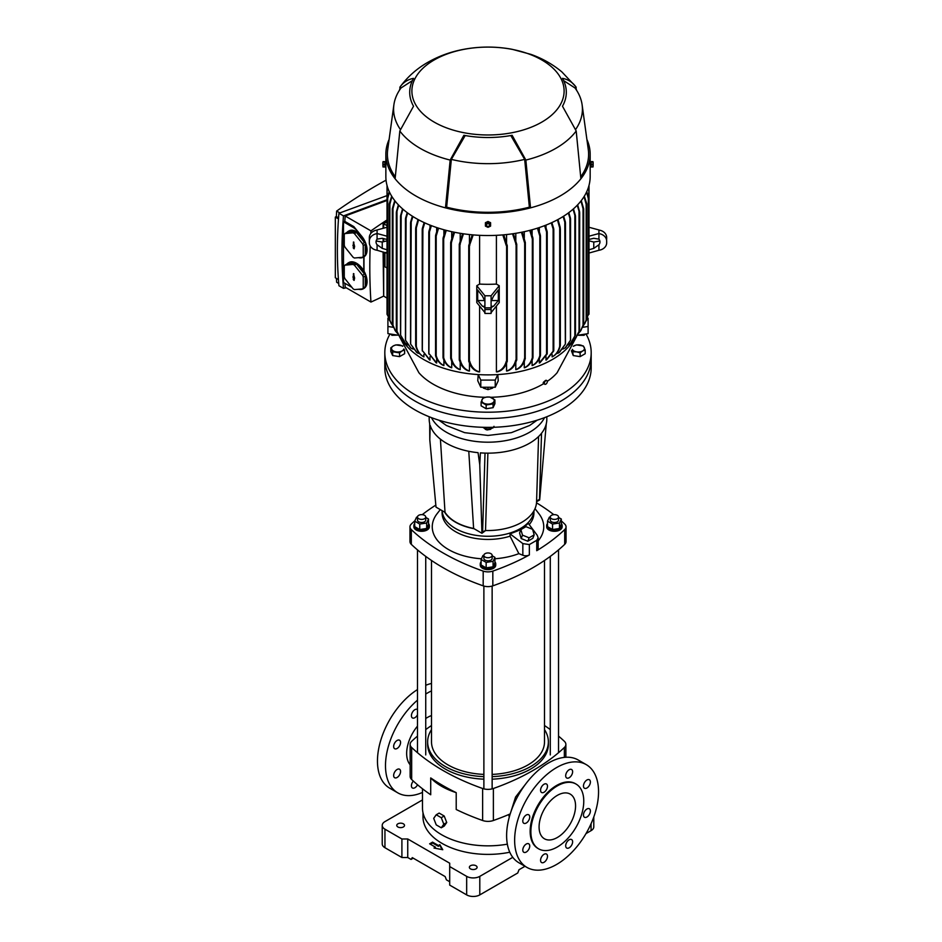 <?xml version="1.0" encoding="UTF-8"?>
<svg xmlns="http://www.w3.org/2000/svg" width="942" height="942" viewBox="0 0 942 942"><rect width="100%" height="100%" fill="white"/><g stroke="black" fill="none" stroke-linecap="round" stroke-linejoin="round"><path stroke-width="1.41" d="M483.882 774.406A56.496 32.617 180 0 1 448.062 764.939A56.496 32.617 180 0 1 431.507 741.884L431.507 560.466M417.542 784.78A4.898 2.826 -60 0 1 414.88 787.747A4.898 2.826 -60 0 1 412.431 787.983A4.898 2.826 -60 0 1 413.314 781.071M397.112 777.48A4.898 2.826 -60 0 1 394.663 777.727A4.898 2.826 -60 0 1 393.909 773.794A4.898 2.826 -60 0 1 397.112 769.473A4.898 2.826 -60 0 1 399.561 769.237A4.898 2.826 -60 0 1 400.315 773.158A4.898 2.826 -60 0 1 397.112 777.48M400.574 742.461A4.898 2.826 -60 0 1 398.442 747.395A4.898 2.826 -60 0 1 394.663 748.713A4.898 2.826 -60 0 1 393.65 746.464A4.898 2.826 -60 0 1 395.781 741.531A4.898 2.826 -60 0 1 399.561 740.224A4.898 2.826 -60 0 1 400.574 742.461M417.483 714.825A4.898 2.826 -60 0 1 414.88 717.686A4.898 2.826 -60 0 1 412.431 717.934A4.898 2.826 -60 0 1 411.678 714.001A4.898 2.826 -60 0 1 414.88 709.679A4.898 2.826 -60 0 1 417.33 709.444A4.898 2.826 -60 0 1 417.483 709.538M425.737 694.042A59.334 34.253 -60 0 1 427.444 693.018A59.334 34.253 -60 0 1 431.507 690.898M425.737 685.281A59.334 34.253 -60 0 1 431.507 683.456M583.463 815.018A4.898 2.826 120 0 0 584.476 817.256A4.898 2.826 120 0 0 588.255 815.949A4.898 2.826 120 0 0 590.387 811.015A4.898 2.826 120 0 0 589.374 808.766A4.898 2.826 120 0 0 585.594 810.085A4.898 2.826 120 0 0 583.463 815.018M569.156 839.793A4.898 2.826 120 0 0 565.954 844.114A4.898 2.826 120 0 0 566.707 848.036A4.898 2.826 120 0 0 569.156 847.8A4.898 2.826 120 0 0 572.359 843.479A4.898 2.826 120 0 0 571.606 839.546A4.898 2.826 120 0 0 569.156 839.793M544.029 854.3A4.898 2.826 120 0 0 540.826 858.621A4.898 2.826 120 0 0 541.579 862.542A4.898 2.826 120 0 0 544.029 862.307A4.898 2.826 120 0 0 547.231 857.985A4.898 2.826 120 0 0 546.478 854.053A4.898 2.826 120 0 0 544.029 854.3M526.26 844.044A4.898 2.826 120 0 0 523.057 848.353A4.898 2.826 120 0 0 523.811 852.286A4.898 2.826 120 0 0 526.26 852.039A4.898 2.826 120 0 0 529.463 847.729A4.898 2.826 120 0 0 528.709 843.797A4.898 2.826 120 0 0 526.26 844.044M522.786 821.024A4.898 2.826 120 0 0 523.811 823.273A4.898 2.826 120 0 0 527.579 821.954A4.898 2.826 120 0 0 529.722 817.02A4.898 2.826 120 0 0 528.709 814.783A4.898 2.826 120 0 0 524.929 816.09A4.898 2.826 120 0 0 522.786 821.024M540.567 790.244A4.898 2.826 120 0 0 541.579 792.493A4.898 2.826 120 0 0 545.359 791.174A4.898 2.826 120 0 0 547.49 786.24A4.898 2.826 120 0 0 546.478 784.003A4.898 2.826 120 0 0 542.698 785.31A4.898 2.826 120 0 0 540.567 790.244M569.156 769.732A4.898 2.826 120 0 0 565.954 774.053A4.898 2.826 120 0 0 566.707 777.986A4.898 2.826 120 0 0 569.156 777.739A4.898 2.826 120 0 0 572.359 773.417A4.898 2.826 120 0 0 571.606 769.496A4.898 2.826 120 0 0 569.156 769.732M586.925 780A4.898 2.826 120 0 0 583.722 784.309A4.898 2.826 120 0 0 584.476 788.242A4.898 2.826 120 0 0 586.925 787.995A4.898 2.826 120 0 0 590.128 783.685A4.898 2.826 120 0 0 589.374 779.752A4.898 2.826 120 0 0 586.925 780M556.592 767.577A59.334 34.253 -60 0 1 586.254 764.633A59.334 34.253 -60 0 1 595.356 812.181A59.334 34.253 -60 0 1 556.592 864.462A59.334 34.253 -60 0 1 526.931 867.405A59.334 34.253 -60 0 1 517.829 819.858A59.334 34.253 -60 0 1 556.592 767.577M526.931 867.405L518.901 862.766A59.334 34.253 -60 0 1 509.81 815.23A59.334 34.253 -60 0 1 548.562 762.938A59.334 34.253 -60 0 1 578.235 760.006L586.254 764.633M557.323 785.899A37.409 21.595 -60 0 1 576.021 784.05A37.409 21.595 -60 0 1 581.756 814.018A37.409 21.595 -60 0 1 557.323 846.988A37.409 21.595 -60 0 1 538.624 848.836A37.409 21.595 -60 0 1 532.889 818.857A37.409 21.595 -60 0 1 557.323 785.899M538.624 848.836L537.894 848.412A37.409 21.595 -60 0 1 532.159 818.445A37.409 21.595 -60 0 1 556.592 785.475A37.409 21.595 -60 0 1 575.291 783.626L576.021 784.05M539.083 826.97A25.799 14.895 -60 0 1 550.34 801.006A25.799 14.895 -60 0 1 570.216 794.106A25.799 14.895 -60 0 1 575.562 805.905A25.799 14.895 -60 0 1 564.305 831.868A25.799 14.895 -60 0 1 544.429 838.78A25.799 14.895 -60 0 1 539.083 826.97M544.5 729.603A60.359 34.854 180 0 1 548.374 741.884A60.359 34.854 180 0 1 530.687 766.517A60.359 34.854 180 0 1 492.136 776.644M483.882 776.644A60.359 34.854 180 0 1 427.644 741.884A60.359 34.854 180 0 1 431.507 729.603M427.644 741.884L427.644 744.404A60.359 34.854 0 0 0 483.882 779.175M492.136 779.175A60.359 34.854 0 0 0 530.687 769.049A60.359 34.854 0 0 0 548.374 744.404L548.374 741.884M431.507 715.567A29.402 16.98 120 0 0 427.444 717.451A29.402 16.98 120 0 0 425.737 718.511M417.483 726.141A29.402 16.98 120 0 0 410.147 764.763M510.929 811.71L515.568 797.05L525.636 784.05M508.751 814.536L509.269 817.103M417.483 736.102A214.117 123.614 0 0 0 411.666 741.295A10.315 5.958 0 0 0 410.147 744.404A10.315 5.958 0 0 0 411.666 747.512L411.666 779.529A214.117 123.614 0 0 0 430.718 794.777L430.718 777.927A214.117 123.614 0 0 0 456.211 792.646L456.211 809.496A214.117 123.614 0 0 0 482.622 820.506L482.622 788.489A10.315 5.958 0 0 0 493.384 788.489A214.117 123.614 0 0 0 564.352 747.512A10.315 5.958 0 0 0 565.871 744.404A10.315 5.958 0 0 0 564.352 741.295A214.117 123.614 0 0 0 558.535 736.102M411.666 779.529A10.315 5.958 180 0 1 410.147 776.42L410.147 744.404M550.281 729.591A214.117 123.614 0 0 0 544.5 725.505M431.507 725.505A214.117 123.614 0 0 0 425.737 729.591M411.666 747.512A214.117 123.614 0 0 0 482.622 788.489M493.384 788.489L493.384 820.506A214.117 123.614 0 0 0 510.211 813.912M493.384 820.506A10.315 5.958 180 0 1 482.622 820.506M544.5 560.466L544.5 741.884A56.496 32.617 180 0 1 492.136 774.406M430.718 777.927A65.528 37.833 0 0 0 456.211 792.646M422.487 788.784L422.487 808.012A65.528 37.833 0 0 0 507.338 844.162M422.487 792.434A59.334 34.253 -60 0 1 397.783 792.846A59.334 34.253 -60 0 1 387.044 751.728A59.334 34.253 -60 0 1 417.483 700.153M397.783 792.846L389.752 788.207A59.334 34.253 -60 0 1 380.297 741.907A59.334 34.253 -60 0 1 417.483 689.556M441.28 827.794L444.2 826.11L446.732 822.519L444.2 816.008L439.149 813.087L436.228 814.771L433.697 818.362L436.228 824.886L441.28 827.794L443.812 824.203L446.732 822.519M443.812 824.203L441.28 817.691L444.2 816.008M441.28 817.691L436.228 814.771M529.227 524.6A45.922 26.506 0 0 0 533.926 512.931L533.926 510.823M455.539 528.509A45.922 26.506 0 0 0 504.665 534.467A45.922 26.506 0 0 0 533.878 510.894A45.922 26.506 0 0 1 504.665 534.467A45.922 26.506 0 0 1 455.539 528.509A45.922 26.506 0 0 1 442.116 510.646A45.922 26.506 0 0 0 455.539 528.509M442.092 510.635L442.092 512.931A45.922 26.506 0 0 0 455.539 531.677A45.922 26.506 0 0 0 510.058 536.175L518.854 553.637L522.834 555.238L522.834 543.593L529.345 544.57L536.74 540.308L538.153 537.8L537.223 535.28L528.285 523.34L522.103 528.898M520.855 529.675L510.058 533.867L510.058 536.175M538.153 537.8L538.153 548.644A5.157 2.979 180 0 1 536.74 550.693A214.117 123.614 0 0 0 564.694 529.604A9.29 5.358 0 0 0 566.048 526.825A9.29 5.358 0 0 0 564.694 524.046A214.117 123.614 0 0 0 561.314 520.926M553.766 514.662A214.117 123.614 0 0 0 536.516 502.828M538.153 540.885A55.743 32.181 0 0 0 538.895 513.684L535.009 508.668M566.048 526.825L566.048 541.568A9.29 5.358 180 0 1 564.694 544.358L564.694 529.604M414.88 520.773A214.117 123.614 0 0 0 411.313 524.046A9.29 5.358 0 0 0 409.97 526.825A9.29 5.358 0 0 0 411.313 529.604A214.117 123.614 0 0 0 483.187 571.099A9.29 5.358 0 0 0 492.831 571.099L492.831 585.842A214.117 123.614 0 0 0 564.694 544.358M492.831 585.842A9.29 5.358 180 0 1 483.187 585.842L483.187 571.099M411.313 529.604L411.313 544.358A214.117 123.614 0 0 0 483.187 585.842M411.313 544.358A9.29 5.358 180 0 1 409.97 541.568L409.97 526.825M492.831 571.099A214.117 123.614 0 0 0 529.345 554.956A5.157 2.979 180 0 1 522.834 555.238M435.828 505.1A214.117 123.614 0 0 0 422.24 514.662M440.291 509.598L437.112 513.684A55.743 32.181 0 0 0 481.421 558.783M494.915 558.759A55.743 32.181 0 0 0 518.854 553.637M510.058 533.867L522.834 543.593M446.414 432.248A58.816 33.959 0 0 0 544.523 417.647A58.816 33.959 0 0 1 529.592 432.248A58.816 33.959 0 0 1 431.495 417.647A58.816 33.959 0 0 0 446.414 432.248M429.187 416.753L429.187 419.19A58.816 33.959 0 0 0 429.682 423.594L429.799 439.89L430.176 425.407A58.816 33.959 0 0 0 446.414 443.211A58.816 33.959 0 0 0 478.053 452.666L479.761 464.724L480.385 452.867A58.816 33.959 0 0 0 546.819 419.19L546.819 416.753M546.266 423.876L539.672 499.943L536.575 501.721A50.821 30.344 1.8 0 1 485.519 530.523L487.885 453.149M455.539 522.198A45.922 26.506 0 0 0 474.026 528.697L473.614 528.462C459.802 525.612 450.276 520.231 445.013 512.33L444.589 512.083A45.922 26.506 0 0 0 455.539 522.198M485.648 530.523L481.951 533.278L474.026 528.697M479.761 464.724L481.951 533.278M468.775 451.289L473.614 528.462M440.42 439.16L445.013 512.33M429.799 439.89L436.016 507.137L444.589 512.083M520.891 529.592L519.584 532.995L521.173 538.553L527.814 541.203L532.866 538.282L534.173 534.879L532.595 529.322L525.954 526.672L520.891 529.592L522.48 535.162L521.173 538.553M522.48 535.162L529.121 537.8L527.814 541.203M529.121 537.8L534.173 534.879M428.516 523.552A7.736 4.463 180 0 1 429.352 525.565L429.352 526.825A7.736 4.463 180 0 1 424.571 530.958A7.736 4.463 180 0 1 416.14 529.981A7.736 4.463 180 0 1 413.868 526.825L413.868 525.565A7.736 4.463 180 0 1 414.704 523.552M429.352 525.565A7.736 4.463 180 0 1 424.571 529.687A7.736 4.463 180 0 1 416.14 528.721A7.736 4.463 180 0 1 413.868 525.565M425.737 517.017A4.133 2.379 0 0 1 423.193 519.219A4.133 2.379 0 0 1 418.695 518.701A4.133 2.379 0 0 1 417.483 517.017L417.483 520.09A4.133 2.379 0 0 0 418.695 521.774A4.133 2.379 0 0 0 423.193 522.292A4.133 2.379 0 0 0 425.737 520.09L425.737 517.017A4.133 2.379 0 0 0 424.524 515.321A4.133 2.379 0 0 0 420.026 514.815A4.133 2.379 0 0 0 417.483 517.017L416.552 517.17L414.704 521.15L419.755 524.07L419.755 529.545L426.667 528.486L428.516 524.494L428.516 519.018L425.737 517.417M414.704 521.15L414.704 526.637L419.755 529.545M419.755 524.07L426.667 523.01L426.667 528.486M426.667 523.01L428.516 519.018M494.915 561.879A7.736 4.463 180 0 1 495.739 563.893L495.739 565.165A7.736 4.463 180 0 1 490.97 569.286A7.736 4.463 180 0 1 482.54 568.32A7.736 4.463 180 0 1 480.267 565.165L480.267 563.893A7.736 4.463 180 0 1 481.103 561.879M495.739 563.893A7.736 4.463 180 0 1 490.97 568.026A7.736 4.463 180 0 1 482.54 567.06A7.736 4.463 180 0 1 480.267 563.893M561.314 523.552A7.736 4.463 180 0 1 562.139 525.565L562.139 526.825A7.736 4.463 180 0 1 557.37 530.958A7.736 4.463 180 0 1 548.927 529.981A7.736 4.463 180 0 1 546.666 526.825L546.666 525.565A7.736 4.463 180 0 1 547.502 523.552M562.139 525.565A7.736 4.463 180 0 1 557.37 529.687A7.736 4.463 180 0 1 548.927 528.721A7.736 4.463 180 0 1 546.666 525.565M492.136 555.344A4.133 2.379 0 0 1 489.581 557.546A4.133 2.379 0 0 1 485.083 557.028A4.133 2.379 0 0 1 483.882 555.344L483.882 558.418A4.133 2.379 0 0 0 485.083 560.101A4.133 2.379 0 0 0 489.581 560.62A4.133 2.379 0 0 0 492.136 558.418L492.136 555.344A4.133 2.379 0 0 0 490.923 553.66A4.133 2.379 0 0 0 486.425 553.142A4.133 2.379 0 0 0 483.882 555.344L482.952 555.497L481.103 559.489L486.154 562.409L486.154 567.885L493.066 566.813L494.915 562.833L494.915 557.358L492.136 555.745M481.103 559.489L481.103 564.965L486.154 567.885M486.154 562.409L493.066 561.338L493.066 566.813M493.066 561.338L494.915 557.358M558.535 517.017A4.133 2.379 0 0 1 555.98 519.219A4.133 2.379 0 0 1 551.482 518.701A4.133 2.379 0 0 1 550.281 517.017L550.281 520.09A4.133 2.379 0 0 0 551.482 521.774A4.133 2.379 0 0 0 555.98 522.292A4.133 2.379 0 0 0 558.535 520.09L558.535 517.017A4.133 2.379 0 0 0 557.323 515.321A4.133 2.379 0 0 0 552.824 514.815A4.133 2.379 0 0 0 550.281 517.017L549.351 517.17L547.502 521.15L552.554 524.07L552.554 529.545L559.454 528.486L561.314 524.494L561.314 519.018L558.535 517.417M547.502 521.15L547.502 526.637L552.554 529.545M552.554 524.07L559.454 523.01L559.454 528.486M559.454 523.01L561.314 519.018M541.532 433.261L539.507 499.342L536.599 501.026M482.375 532.065L485.519 530.523M485.024 453.114L482.598 532.206M475.969 865.733A3.874 2.237 0 0 0 471.754 865.239A3.874 2.237 0 0 0 469.363 867.311A3.874 2.237 0 0 0 470.494 868.889A3.874 2.237 0 0 0 474.709 869.372A3.874 2.237 0 0 0 477.099 867.311A3.874 2.237 0 0 0 475.969 865.733M403.364 823.814A3.874 2.237 0 0 0 399.149 823.332A3.874 2.237 0 0 0 396.759 825.392A3.874 2.237 0 0 0 397.901 826.97A3.874 2.237 0 0 0 402.116 827.453A3.874 2.237 0 0 0 404.507 825.392A3.874 2.237 0 0 0 403.364 823.814M509.775 852.227A65.01 37.527 180 0 1 442.033 843.396A65.01 37.527 180 0 1 422.993 816.867L422.993 812.758M524.988 866.287L519.018 869.725L517.747 872.987L479.796 894.9A9.29 5.358 180 0 1 466.667 894.9L466.667 876.366A9.29 5.358 0 0 0 479.796 876.366L512.778 857.326M422.487 799.935L384.948 821.601A9.29 5.358 0 0 0 382.228 825.392A9.29 5.358 0 0 0 384.948 829.184L384.948 847.718L401.904 857.514L407.745 857.514L411.042 859.422L412.302 857.62L445.142 876.578L446.402 879.828L449.699 881.736M411.042 859.422L413.232 858.15M593.79 816.949L593.79 826.864A9.29 5.358 180 0 1 591.07 830.656L591.07 823.72M586.006 833.576L591.07 830.656M384.948 847.718A9.29 5.358 180 0 1 382.228 843.926L382.228 825.392M384.948 829.184L401.904 838.981L407.745 838.981L449.699 863.202L449.699 885.103L466.667 894.9M401.904 838.981L401.904 857.514M407.745 838.981L407.745 857.514M449.699 866.569L466.667 876.366M442.764 849.719L439.855 844.668L438.395 845.504L432.555 842.136L429.634 843.82L435.475 847.188L434.015 848.036L442.764 849.719M439.855 844.668L438.395 846.352L432.555 842.984L430.364 844.244M442.222 849.613L439.855 845.504M438.395 845.504L438.395 846.352M432.555 842.136L432.555 842.984M435.475 847.188L435.11 848.247M438.925 420.203L446.414 425.501L464.642 432.661L488.003 435.451L511.365 432.661L529.592 425.501L537.093 420.203M390.023 333.963A103.184 59.57 0 0 0 384.819 352.638L384.819 358.961A103.184 59.57 0 0 0 448.522 413.997A103.184 59.57 0 0 0 560.973 401.08A103.184 59.57 0 0 0 591.187 358.961L591.187 367.804A103.184 59.57 0 0 1 560.973 409.923A103.184 59.57 0 0 1 448.522 422.84A103.184 59.57 0 0 1 384.819 367.804L384.819 358.961A103.184 59.57 0 0 0 448.522 413.997A103.184 59.57 0 0 0 560.973 401.08A103.184 59.57 0 0 0 591.187 358.961L591.187 352.638A103.184 59.57 0 0 0 585.995 333.963M484.035 428.151L486.943 429.811L491.901 428.292M490.735 429.305L487.073 429.952L485.283 429.305M489.605 397.1A6.194 3.58 0 0 0 486.402 397.1L489.852 397.018L494.915 399.938L493.066 403.918L486.154 404.989L481.103 402.069L482.952 398.089L486.402 397.1A6.194 3.58 0 0 0 482.021 399.632A6.194 3.58 0 0 0 483.623 403.082A6.194 3.58 0 0 0 489.605 404A6.194 3.58 0 0 0 493.985 401.48A6.194 3.58 0 0 0 492.383 398.019A6.194 3.58 0 0 0 489.605 397.1M494.915 399.938L494.915 403.694L493.066 407.686L486.154 408.746L481.103 405.837L481.103 402.069M486.154 408.746L486.154 404.989M493.066 407.686L493.066 403.918M493.985 426.326L493.066 427.868L489.605 428.857L486.154 428.94L482.645 427.291M486.154 428.94L486.154 427.362M401.575 338.849A91.056 52.575 0 0 0 478.218 374.575A91.056 52.575 0 0 0 497.788 374.575A91.056 52.575 0 0 0 552.401 359.479A91.056 52.575 0 0 0 574.443 338.849M552.836 356.5L552.118 356.9L552.118 354.416M552.118 223.313L552.118 222.465M545.995 356.629L545.995 360.103A91.056 52.575 0 0 0 546.596 359.82L553.672 351.025M545.995 227.517L545.995 225.103M539.33 358.537L539.33 363A91.056 52.575 0 0 0 539.978 362.741L547.102 354.074M539.33 231.391L539.33 227.54M532.112 360.15L532.112 365.567A91.056 52.575 0 0 0 532.807 365.343C536.398 363.565 538.906 360.421 540.355 355.923C540.543 354.793 540.355 354.722 539.813 355.699C540.355 354.722 540.543 354.793 540.355 355.923M532.112 234.911L532.112 229.754M524.282 361.469L524.282 367.792A91.056 52.575 0 0 0 525.047 367.592C528.78 365.873 531.394 362.705 532.878 358.078C533.078 356.877 532.901 356.735 532.336 357.654C532.901 356.735 533.078 356.877 532.878 358.078M524.282 238.043L524.282 231.685M515.804 362.493L515.804 369.629A91.056 52.575 0 0 0 516.628 369.476C520.938 367.698 523.799 364.059 525.212 358.561L525.33 242.53L524.506 242.589L521.468 232.274M515.804 240.705L515.804 233.298M516.581 359.974C515.097 365.673 512.048 369.323 507.467 370.924A91.056 52.575 180 0 1 506.56 371.042L506.56 363.223M506.56 242.789L506.56 234.546M496.41 371.913C501.321 370.63 504.594 367.121 506.254 361.375L507.161 361.339C505.513 367.039 502.263 370.547 497.411 371.866A91.056 52.575 180 0 1 496.41 371.913L496.41 306.056M479.596 306.056L479.596 371.913A91.056 52.575 180 0 1 478.607 371.866C473.755 370.547 470.505 367.039 468.857 361.339L469.764 361.375C471.412 367.121 474.697 370.63 479.596 371.913M469.446 234.546L469.446 242.789M469.446 363.223L469.446 371.042A91.056 52.575 180 0 1 468.551 370.924C463.959 369.323 460.921 365.673 459.425 359.974M460.214 233.298L460.214 240.705M460.214 362.493L460.214 369.629A91.056 52.575 0 0 1 459.378 369.476C455.092 367.71 452.219 364.071 450.794 358.561L451.512 358.431C452.902 364.095 455.798 367.827 460.214 369.629M451.724 231.685L451.724 238.043M451.724 361.469L451.724 367.792A91.056 52.575 0 0 1 450.971 367.592C447.25 365.908 444.648 362.741 443.129 358.078C442.928 356.877 443.117 356.735 443.682 357.654C445.119 362.623 447.803 366.002 451.724 367.792M443.906 229.754L443.906 234.911M443.906 360.15L443.906 365.567A91.056 52.575 0 0 1 443.199 365.343C439.643 363.6 437.123 360.456 435.651 355.923C435.475 354.793 435.651 354.71 436.205 355.699C437.618 360.445 440.185 363.73 443.906 365.567M436.676 227.54L436.676 231.391M436.676 358.537L436.676 363A91.056 52.575 0 0 1 436.028 362.741L429.458 354.086L436.676 363M430.011 225.103L430.011 227.517M430.011 356.629L430.011 360.103A91.056 52.575 0 0 1 429.422 359.82L422.887 351.178L430.011 360.103M423.888 222.465L423.888 223.313M423.888 354.416L423.888 356.9C420.156 354.887 417.636 351.378 416.317 346.385C415.834 345.007 415.646 344.902 415.775 346.067C415.646 344.902 415.834 345.007 416.317 346.385L416.317 227.882L418.578 219.816M418.295 351.919L418.295 353.391L416.976 352.602L410.665 344.124L411.207 222.076L412.89 216.519M413.232 349.117L410.889 348.045L405.555 340.286L406.108 218.179L407.686 212.986M480.785 387.256L477.759 380.745L478.218 374.575L480.785 380.097L495.233 380.097L497.788 374.575L498.247 380.745L495.233 387.256L480.785 387.256L480.785 380.097M543.875 382.746C542.71 382.994 543.181 382.311 545.265 380.686M399.384 336.447L418.919 372.773A77.385 44.686 0 0 0 485.413 397.288M490.782 397.288A77.385 44.686 0 0 0 542.733 384.23A77.385 44.686 0 0 0 544.017 383.465M565.118 348.045L570.452 340.286L565.671 347.586L562.774 349.117M559.03 352.602L565.353 344.124L559.619 352.202L557.723 353.391L557.723 351.919M547.302 381.345A77.385 44.686 0 0 0 557.087 372.773L576.634 336.447M388.975 317.972L387.916 318.137L387.916 326.474L393.485 327.333M387.021 298.084L383.688 296.153L383.688 252.15L383.688 295.988M387.021 225.668L383.688 223.749L383.688 228.176L383.1 223.407L383.1 228.329M383.688 238.644L383.688 241.682L383.665 238.632M387.021 221.817L383.688 223.749M590.163 165.604L590.163 176.554A102.16 58.981 180 0 1 560.243 218.25A102.16 58.981 180 0 1 448.91 231.037A102.16 58.981 180 0 1 385.855 176.554L385.867 163.437M586.89 139.428A102.16 58.981 180 0 1 590.163 154.229A102.16 58.981 180 0 1 580.884 178.78A102.16 58.981 180 0 1 560.243 195.924A102.16 58.981 180 0 1 530.534 207.852A102.16 58.981 180 0 1 445.472 207.852A102.16 58.981 180 0 1 395.122 178.78A102.16 58.981 180 0 1 385.855 154.229A102.16 58.981 180 0 1 389.117 139.428M552.118 356.9C555.827 354.91 558.359 351.413 559.689 346.385L559.689 227.882L560.243 345.055M557.982 219.521L560.243 227.564M387.021 253.257L377.083 250.266A9.29 7.583 0 0 1 369.346 242.789L369.346 241.105A9.29 7.583 180 0 1 377.083 233.628L377.083 239.15L382.24 238.279L387.021 239.468M387.021 267.999L384.948 266.81L384.948 252.491M387.492 198.032A102.16 58.981 0 0 0 387.668 198.574L387.021 198.409L389.258 191.65M387.88 315.193L387.645 314.428M389.211 318.408L387.021 314.251L387.021 185.444M389.458 192.074L387.68 198.491L387.68 314.475M391.943 196.607L389.929 204.002L389.211 203.884L391.684 196.195M391.13 323.377L389.823 319.903M393.297 326.827L389.211 319.727L389.211 203.884M392.59 208.571A102.16 58.981 0 0 0 392.896 209.018L392.308 208.83L394.733 200.611M395.169 330.583L392.708 324.896M395.051 201.011L392.967 208.641L392.967 325.178L395.369 330.901L397.642 333.609M398.737 205.226L396.982 211.232C396.558 212.798 396.37 212.939 396.441 211.656L398.372 204.838M399.82 336.989L396.323 329.818L396.323 212.562M396.441 330.383L400.044 337.271L402.564 339.638M402.952 209.218L401.174 215.282C400.739 216.778 400.562 216.848 400.633 215.506L402.54 208.853M404.989 342.7L400.633 335.164L405.237 342.959L407.968 345.031M405.555 218.179C405.472 219.474 405.649 219.474 406.108 218.179C405.649 219.474 405.472 219.474 405.555 218.179L407.215 212.645M410.618 347.81L405.555 340.286M410.665 221.923C410.559 223.278 410.747 223.336 411.207 222.076C410.747 223.336 410.559 223.278 410.665 221.923L412.384 216.201M416.694 352.402L410.665 344.124M415.775 227.564C415.646 229.283 415.834 229.389 416.317 227.882C415.834 229.389 415.646 229.283 415.775 227.564L418.024 219.521M423.182 356.5L423.888 356.9M423.347 356.582C419.637 354.592 417.106 351.095 415.775 346.067M424.748 222.865L422.887 228.977C422.381 230.107 422.193 229.954 422.334 228.506L424.147 222.583M431.401 225.644L429.458 231.979C428.928 233.015 428.74 232.804 428.904 231.343L430.753 225.397M438.56 228.164L436.205 236.042C435.651 237.113 435.475 236.831 435.651 235.194L437.865 227.94M446.261 230.378L443.682 238.927C443.117 239.927 442.928 239.574 443.129 237.879L445.519 230.189M454.539 232.274L451.348 242.683L450.676 242.53L453.738 232.109M463.488 233.804L459.92 244.473L459.26 244.319L462.616 233.675M469.446 371.042C464.842 369.464 461.78 365.814 460.285 360.115L459.26 360.162L459.26 244.319M473.19 234.911L469.399 245.744L468.739 245.579L472.248 234.829M484.906 312.626L476.782 302.559L476.782 285.709L479.596 284.084L479.596 235.335M496.41 235.335L496.41 284.084L499.236 285.709L499.236 302.559L491.1 312.626M506.254 245.532A102.16 58.981 0 0 0 507.173 245.438L506.254 245.532L502.816 234.911M503.758 234.829L507.173 245.438M513.39 233.675L516.758 244.319L516.098 244.473L512.53 233.804M506.56 371.042C511.176 369.464 514.226 365.814 515.733 360.115L516.758 360.162L516.64 244.473M515.804 369.629C520.208 367.851 523.104 364.118 524.506 358.431L525.33 358.372M522.268 232.109L525.33 242.53M524.282 367.792C528.191 366.026 530.864 362.646 532.336 357.654L532.336 238.927L529.757 230.378M530.499 230.189L532.878 237.879C533.078 239.574 532.901 239.927 532.336 238.927C532.901 239.927 533.078 239.574 532.878 237.879M532.112 365.567C535.798 363.765 538.365 360.48 539.813 355.699L539.813 236.042L537.446 228.164M538.141 227.94L540.355 235.194C540.543 236.831 540.355 237.113 539.813 236.042C540.355 237.113 540.543 236.831 540.355 235.194M539.33 363L546.56 354.086L546.56 231.979L544.606 225.644M545.253 225.397L547.102 231.343C547.267 232.804 547.09 233.015 546.56 231.979C547.09 233.015 547.267 232.804 547.102 231.343M545.995 360.103L553.131 351.178L553.131 228.977L551.258 222.865M551.859 222.583L553.672 228.506C553.825 229.942 553.637 230.107 553.131 228.977C553.637 230.107 553.825 229.942 553.672 228.506M559.689 227.882L557.428 219.816M384.819 352.638A103.184 59.57 0 0 0 448.522 407.674A103.184 59.57 0 0 0 560.973 394.757A103.184 59.57 0 0 0 591.187 352.638M398.572 335.281L387.916 333.633L387.916 326.474M397.489 335.117L391.943 335.305L390.706 334.069M492.654 387.256L492.654 388.092L488.003 389.635L483.364 388.092L483.364 387.256M495.233 380.097L495.233 387.256M560.243 346.067C560.36 344.902 560.184 345.007 559.689 346.385C560.184 345.007 560.36 344.902 560.243 346.067C558.924 351.06 556.404 354.569 552.671 356.582M565.353 344.124L564.8 222.076L563.116 216.519M563.634 216.201L565.353 221.923C565.459 223.278 565.271 223.336 564.8 222.076C565.271 223.336 565.459 223.278 565.353 221.923M570.452 340.286L569.91 218.179L568.332 212.986M568.791 212.645L570.452 218.179C570.546 219.474 570.369 219.474 569.91 218.179C570.369 219.474 570.546 219.474 570.452 218.179M568.05 345.031L570.77 342.959L574.832 336.011L574.832 215.282L573.054 209.218M575.385 335.164L571.029 342.7M573.466 208.853L575.385 215.506C575.456 216.848 575.279 216.778 574.832 215.282C575.279 216.778 575.456 216.848 575.385 215.506M573.454 339.638L575.962 337.271L579.024 331.443L579.024 211.232L577.269 205.226M579.024 331.443L576.198 336.989M577.646 204.838L579.577 211.656C579.636 212.939 579.46 212.798 579.024 211.232C579.46 212.798 579.636 212.939 579.577 211.656M578.364 333.609L580.637 330.901L583.039 325.178L583.039 208.641L580.955 201.011M583.298 324.896L580.849 330.595M581.273 200.611L583.699 208.83L583.122 209.018A102.16 58.981 0 0 0 583.416 208.571M584.334 196.195L586.807 203.884L586.077 204.002L584.075 196.607M582.721 326.827L586.807 319.727L586.689 204.037M584.876 323.377L586.183 319.903M586.807 318.408L588.326 314.475L588.326 198.491L586.56 192.074M588.88 198.562L588.997 314.251L588.326 314.475M588.126 315.193L588.373 314.428M586.76 191.65L588.997 198.409L588.35 198.574A102.16 58.981 0 0 0 588.514 198.032M588.997 239.468L593.766 238.279L598.935 239.15L598.935 233.628A9.29 7.583 0 0 1 606.672 241.105L606.672 242.789A9.29 7.583 0 0 1 598.935 250.266L588.997 253.045M582.521 327.333L588.102 326.474L588.102 318.137L587.031 317.972M515.733 244.272A102.16 58.981 0 0 0 516.581 244.131M479.596 284.084A91.056 52.575 0 0 0 496.41 284.084M468.833 245.438A102.16 58.981 0 0 0 469.764 245.532M459.425 244.131A102.16 58.981 0 0 0 460.285 244.272M591.058 165.886L590.151 165.886L590.151 163.437M580.884 178.78L576.198 130.997A95.966 55.401 180 0 1 555.862 148.33A95.966 55.401 180 0 1 525.848 160.069L530.534 207.852L529.369 207.169A100.606 58.086 180 0 1 446.638 207.169L445.472 207.852L450.17 160.069A95.966 55.401 180 0 1 399.82 130.997L395.122 178.78M387.021 227.269L377.083 229.954L377.083 233.522L387.021 236.195M376.447 240.163A6.194 5.051 0 0 0 377.083 241.164L382.24 242.035L387.021 240.846M385.655 252.468L387.021 252.845M387.021 249.771L382.24 248.394L377.083 244.743L377.083 250.266M387.138 198.562L387.021 314.251M389.329 204.037L389.211 319.727M392.425 208.983L392.308 324.672L392.967 325.178M396.441 211.656C396.37 212.939 396.558 212.798 396.982 211.232L396.982 331.443M400.633 215.506C400.562 216.848 400.739 216.778 401.174 215.282L400.633 335.164M422.334 228.506C422.193 229.954 422.381 230.107 422.887 228.977L422.334 351.025M428.904 231.343C428.74 232.804 428.928 233.015 429.458 231.979L428.904 354.074M435.651 235.194C435.475 236.831 435.651 237.113 436.205 236.042L436.205 355.699C435.651 354.71 435.475 354.793 435.651 355.923M443.129 237.879C442.928 239.574 443.117 239.927 443.682 238.927L443.682 357.654C443.117 356.735 442.928 356.877 443.129 358.078M450.735 242.412A102.16 58.981 0 0 0 451.512 242.589M459.366 244.473L459.26 360.162M476.782 285.709L484.906 295.776L491.1 295.776L499.236 285.709M491.1 295.776L484.906 295.776M484.906 306.28L482.504 306.28L484.906 306.998L484.176 307.41M482.504 306.28L477.688 300.533L477.688 290.006L482.504 296.165L484.906 301.405M491.1 301.405L493.502 296.165L498.318 290.006L498.318 300.533L493.502 306.28L491.1 306.998L491.842 307.41M524.506 242.589A102.16 58.981 0 0 0 525.283 242.412M577.446 335.281L588.102 333.633L588.102 326.474M585.312 334.069L584.075 335.305L578.706 335.305M391.943 335.305L391.943 334.257M488.003 389.635L488.003 387.256M544.606 384.136A2.108 1.213 -60 0 1 544.417 384.053A2.108 1.213 -60 0 1 544.087 382.37A2.108 1.213 -60 0 1 545.465 380.509A2.108 1.213 -60 0 1 546.513 380.403A2.108 1.213 -60 0 1 546.69 380.544M545.83 384.159A2.108 1.213 -60 0 1 544.782 384.265A2.108 1.213 -60 0 1 544.452 382.582A2.108 1.213 -60 0 1 545.83 380.721A2.108 1.213 -60 0 1 546.878 380.615A2.108 1.213 -60 0 1 547.208 382.299A2.108 1.213 -60 0 1 545.83 384.159M579.683 212.539L579.577 330.383M583.039 325.178L583.699 324.672L583.593 208.983M588.997 236.195L598.935 233.522L598.935 229.954L588.997 227.269M598.935 250.266L598.935 244.743L593.766 248.394L588.997 249.771M588.997 240.846L593.766 242.035L598.935 241.164A6.194 5.051 180 0 0 599.559 240.163M383.665 296L383.1 251.997M383.1 238.491L383.1 241.823M383.1 223.407L387.021 221.146M541.815 122.107A76.102 43.933 180 0 1 434.191 122.107A76.102 43.933 180 0 1 434.191 59.97A76.102 43.933 180 0 1 541.815 59.97A76.102 43.933 180 0 1 541.815 122.107M399.502 90.173L400.362 86.534C407.827 76.596 416.976 68.531 427.809 62.349C438.866 56.049 450.841 51.704 463.735 49.325L463.864 49.302A78.292 45.204 0 0 1 465.536 48.996C480.514 46.441 495.492 46.441 510.47 48.996A78.292 45.204 0 0 1 512.142 49.302L530.923 54.365C542.368 58.439 552.683 64.28 561.856 71.886L575.656 86.534L576.516 90.173M399.82 87.3C403.188 82.401 407.756 79.422 413.526 78.363A78.292 45.204 0 0 0 413.526 106.234L399.82 130.997M450.17 160.069L463.864 135.307A78.292 45.204 0 0 0 512.142 135.307L525.848 160.069M563.646 80.623L575.009 87.983A94.412 54.506 180 0 1 582.121 104.833L588.291 149.613A100.606 58.086 180 0 1 580.696 176.813M395.322 176.813A100.606 58.086 180 0 1 387.715 149.613L393.886 104.833A94.412 54.506 180 0 1 400.998 87.983L412.372 80.623M377.083 230.06A9.29 7.583 180 0 0 369.346 237.537L369.346 241.105M382.24 248.394L382.24 242.035M377.083 244.743A6.194 5.051 0 0 1 376.046 241.953A6.194 5.051 0 0 1 377.083 239.15M484.906 309.518L484.906 313.439L491.1 313.439L491.1 309.518L484.906 309.518L484.906 307.834L491.1 307.834L491.1 309.518M484.906 295.882L484.906 307.834M493.502 306.28L491.1 306.28M498.318 300.533L491.347 300.533M484.659 300.533L477.688 300.533M491.1 295.882L491.1 307.834M584.075 335.305L584.075 334.257M598.935 244.743A6.194 5.051 180 0 0 599.96 241.953A6.194 5.051 180 0 0 598.935 239.15M593.766 242.035L593.766 248.394M606.672 239.221L606.672 237.537A9.29 7.583 0 0 0 598.935 230.06M370.795 233.463A589.869 340.557 -60 0 1 370.948 230.872A510.776 294.893 -60 0 1 387.021 219.957M383.688 296.071A510.776 294.893 -60 0 1 370.948 302.052A589.869 340.557 -60 0 1 370.194 245.968M591.187 166.604L591.187 162.059M576.198 130.997L562.492 106.234A78.292 45.204 0 0 0 562.492 78.363C568.203 79.387 572.771 82.366 576.198 87.3M582.121 104.833A94.412 54.506 180 0 1 575.609 129.49M384.819 162.059L384.819 166.604M400.409 129.49A94.412 54.506 180 0 1 393.886 104.833M446.638 207.169L451.348 159.386L465.207 135.542M510.811 135.542L524.67 159.386L529.369 207.169M524.67 159.386A94.412 54.506 180 0 1 451.348 159.386M370.948 302.052L345.196 287.192L344.89 283.271M387.021 200.458L345.196 216.001L370.948 230.872M345.196 216.001L344.796 221.394L353.851 226.622L362.54 237.313M364.012 256.777A589.869 340.557 120 0 0 364.024 271.202M344.796 221.394L343.489 221.806L343.489 282.47L351.849 287.298M346.209 287.781L343.489 288.37C341.44 264.855 341.44 240.693 343.489 215.895L387.021 199.751M343.489 221.806L352.838 227.21A15.472 8.937 60 0 1 359.879 234.24A14.966 8.643 60 0 1 363.965 256.801A14.966 8.643 60 0 1 363.789 256.907L363.789 270.813A14.966 8.643 60 0 1 363.965 288.405L363.235 288.817A14.966 8.643 60 0 1 358.502 289.241M358.678 289.288A15.472 8.937 60 0 1 357.336 289.347M592.918 166.769L591.187 167.04L591.187 161.624L592.918 161.624M384.819 161.906L383.088 161.624L384.819 161.624L384.819 167.04L383.088 166.769M485.424 223.69L485.424 222.689L488.003 221.476L490.582 222.689L490.582 226.127L488.003 227.34L485.424 226.127L485.424 223.69L488.003 222.477L490.582 223.69M348.281 262.9A14.966 8.643 60 0 1 355.075 263.277L353.073 264.431A14.966 8.643 60 0 1 353.756 264.808A14.966 8.643 60 0 1 354.439 265.22L356.441 264.066A14.966 8.643 60 0 1 364.566 274.169L362.552 275.323A14.966 8.643 60 0 1 363.235 277.089L365.249 275.924A14.966 8.643 60 0 1 365.249 286.745L363.235 287.911A14.966 8.643 60 0 1 362.552 288.888L354.439 289.606A14.966 8.643 60 0 1 353.756 289.241A14.966 8.643 60 0 1 353.073 288.817L344.949 278.714A14.966 8.643 60 0 1 344.266 276.96L344.266 266.139A14.966 8.643 60 0 1 344.949 265.161L346.962 264.007A14.966 8.643 60 0 1 348.281 262.9L349.011 262.488A14.966 8.643 60 0 1 356.488 263.23A14.966 8.643 60 0 1 363.789 270.813M348.281 231.308A14.966 8.643 60 0 1 355.075 231.685L353.073 232.839A14.966 8.643 60 0 1 353.756 233.216A14.966 8.643 60 0 1 354.439 233.628L356.441 232.474A14.966 8.643 60 0 1 364.566 242.565L362.552 243.731A14.966 8.643 60 0 1 363.235 245.497L365.249 244.331A14.966 8.643 60 0 1 365.249 255.152L363.235 256.318A14.966 8.643 60 0 1 362.552 257.284L354.439 258.014A14.966 8.643 60 0 1 353.756 257.649A14.966 8.643 60 0 1 353.073 257.225L344.949 247.122A14.966 8.643 60 0 1 344.266 245.367L344.266 234.534A14.966 8.643 60 0 1 344.949 233.569L346.962 232.403A14.966 8.643 60 0 1 348.281 231.308L349.011 230.884A14.966 8.643 60 0 1 356.488 231.626A14.966 8.643 60 0 1 359.879 234.24M343.489 288.37L338.92 285.744C336.871 262.217 336.871 238.055 338.92 213.257L343.489 215.895M387.021 195.618L338.92 213.257M591.187 161.906L592.918 161.906L592.918 164.603L591.187 164.603M592.918 167.04L592.918 164.603M384.819 164.603L383.088 164.603L383.088 167.04M383.088 161.624L383.088 164.603M488.003 221.476L488.003 222.477M362.552 288.888L364.566 287.722A14.966 8.643 60 0 1 363.235 288.817M362.552 257.284L364.566 256.13A14.966 8.643 60 0 1 363.235 257.225A14.966 8.643 60 0 1 358.502 257.649M593.13 165.827L593.13 162.754M593.13 165.91L592.989 166.922M382.888 162.754L382.888 165.827M383.017 166.922L382.888 165.91M488.003 223.537C490.358 224.526 490.358 225.527 488.003 226.516C485.66 225.527 485.66 224.526 488.003 223.537M365.249 286.745L365.249 275.924M363.235 277.089L363.235 287.911M354.616 278.043L354.098 280.41L353.297 279.597L353.45 273.604L354.616 278.043M362.552 275.323L354.439 265.22M353.073 264.431L344.949 265.161M364.566 274.169L356.441 264.066M355.075 263.277L346.962 264.007M365.249 255.152L365.249 244.331M363.235 245.497L363.235 256.318M354.616 246.451L354.098 248.818L353.297 248.005L353.45 242.012L354.616 246.451M362.552 243.731L354.439 233.628M353.073 232.839L344.949 233.569M364.566 242.565L356.441 232.474M355.075 231.685L346.962 232.403M339.815 212.892L336.647 211.067A589.869 340.557 120 0 0 336.341 216.519L338.567 217.802M386.043 180.169A510.776 294.893 120 0 0 336.647 211.067M338.731 283.46L336.647 282.259A589.869 340.557 120 0 1 336.412 278.385M338.425 279.55L335.328 277.76L335.328 217.096L338.484 218.921M336.341 216.519L335.328 217.096M353.898 273.769L353.297 276.23M353.497 276.159L352.897 277.054M353.497 276.701L353.297 277.289M353.898 276.936L354.204 279.939M353.898 242.176L353.297 244.637M353.497 244.567L352.897 245.462M353.898 245.344L354.204 248.347M573.325 346.267L576.445 344.89L583.345 345.961L585.194 349.941L585.194 353.709L580.142 356.629L573.242 355.558L571.394 350.754M573.242 355.558L572.312 349.352A6.194 3.58 -0 0 0 576.692 351.872L573.242 351.79M580.142 356.629L580.142 352.861L576.692 351.872A6.194 3.58 -0 0 0 582.674 350.954L580.142 352.861M585.194 349.941L582.674 350.954A6.194 3.58 -0 0 0 584.275 347.504A6.194 3.58 0 0 0 579.895 344.972A6.194 3.58 0 0 0 573.913 345.902A6.194 3.58 -0 0 0 573.313 346.303M404.624 349.941L402.093 350.954A6.194 3.58 0 0 0 403.694 349.352A6.194 3.58 0 0 0 403.835 348.999M404.624 350.754L404.624 353.709L399.573 356.629L392.661 355.558L390.812 351.566L390.812 347.81L393.344 345.902L395.864 344.89L402.776 345.961M392.661 355.558L392.661 351.79L390.812 347.81M399.573 356.629L399.573 352.861L392.661 351.79M402.705 346.303A6.194 3.58 0 0 0 399.326 344.972A6.194 3.58 0 0 0 393.344 345.902A6.194 3.58 0 0 0 391.742 349.352A6.194 3.58 0 0 0 396.111 351.872A6.194 3.58 0 0 0 402.093 350.954L399.573 352.861M564.352 757.392L564.352 747.512M529.345 544.57L529.345 554.956M536.74 550.693L536.74 540.308M479.796 876.366L479.796 894.9M387.138 185.868L387.138 198.244M389.87 204.037L389.87 319.88M396.441 329.912L396.441 212.751M400.633 334.622L400.633 216.684M405.555 339.756L405.555 219.333M410.665 343.512L410.665 223.172M415.775 345.055L415.775 229.212M422.334 350.247L422.334 229.907M428.904 353.238L428.904 232.815M435.651 354.84L435.651 236.901M443.129 356.877L443.129 239.715M450.794 358.278L450.794 242.683M451.348 242.683L451.348 358.537M459.92 244.473L459.92 360.327M468.857 361.281L468.857 245.744M469.399 245.744L469.399 361.587M506.608 361.587L506.608 245.744M507.161 245.744L507.161 361.281M516.098 360.327L516.098 244.473M524.67 358.537L524.67 242.683M525.212 242.683L525.212 358.278M532.878 239.715L532.878 356.877M540.355 236.901L540.355 354.84M547.102 232.815L547.102 353.238M553.672 229.907L553.672 350.247M565.353 223.172L565.353 343.512M570.452 219.333L570.452 339.756M575.385 216.684L575.385 334.622M579.577 212.751L579.577 329.912M586.148 319.88L586.148 204.037M588.88 198.244L588.88 185.868M353.851 226.622L352.838 227.21M353.898 279.315L353.297 279.597M353.898 247.722L353.297 248.005M565.871 744.404L565.871 757.262M538.577 436.535L536.575 501.733M417.483 549.881L417.483 752.717M425.737 556.392L425.737 754.942M483.882 586.065L483.882 788.866M492.136 586.065L492.136 788.866M550.281 556.392L550.281 754.942M558.535 549.881L558.535 752.717M544.005 383.418L543.204 382.947M385.855 163.072L385.855 154.229M384.948 162.789L385.855 162.789M387.751 314.781L388.01 315.605M390.965 323.024L391.307 323.742M585.053 323.024L584.711 323.742M587.996 315.605L588.267 314.781M590.163 163.072L590.163 154.229M591.058 162.789L590.163 162.789M392.308 324.672L392.308 208.83M394.957 330.265L395.369 330.901M400.515 334.598L400.515 216.389M405.449 339.791L405.449 218.991M410.547 343.595L410.547 222.759M416.388 352.202L416.976 352.602M415.657 345.29L415.657 228.659M422.228 350.448L422.228 229.401M428.787 353.509L428.787 232.238M435.545 355.24L435.545 236.195M443.023 357.359L443.023 238.915M450.676 358.372L450.676 242.53M468.739 361.434L468.739 245.579M507.267 361.434L507.267 245.579M516.758 360.162L516.758 244.319M532.995 357.359L532.995 238.915M540.472 355.24L540.472 236.195M547.22 353.509L547.22 232.238M553.79 350.448L553.79 229.401M560.349 345.29L560.349 228.67M565.459 343.595L565.459 222.759M570.569 339.791L570.569 218.991M575.491 334.598L575.491 216.389M583.699 324.672L583.699 208.83M580.637 330.901L581.049 330.265M586.807 319.727L586.807 203.884M588.997 314.251L588.997 185.444M384.948 165.886L385.855 165.886M363.965 256.801L363.235 257.225M593.13 162.519L592.989 161.741M382.888 162.519L383.017 161.741"/></g></svg>
